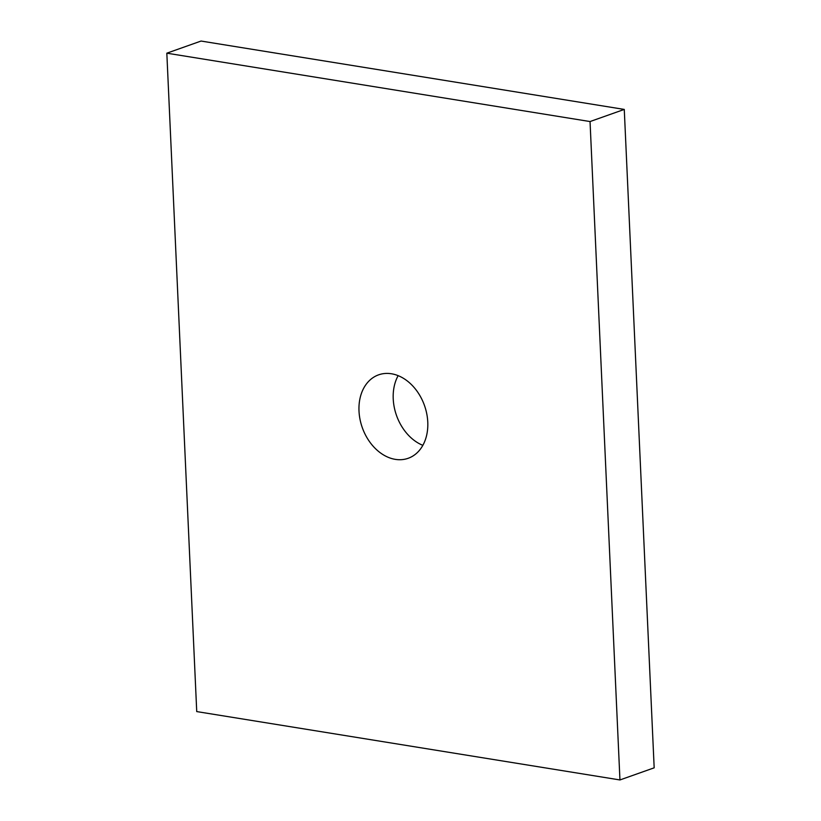 <?xml version="1.0" encoding="UTF-8"?>
<svg xmlns="http://www.w3.org/2000/svg" width="821" height="821" viewBox="0 0 821 821"><rect width="100%" height="100%" fill="white"/><g stroke="black" fill="none" stroke-linecap="round" stroke-linejoin="round"><path stroke-width="1.23" d="M398.144 375.659A44.262 33.004 -109.5 0 0 393.228 398.883A44.262 33.004 -109.5 0 0 422.856 445.341M359.003 411.013A44.262 33.004 70.5 0 1 378.594 374.848A44.262 33.004 70.5 0 1 427.772 422.117A44.262 33.004 70.5 0 1 408.17 458.292A44.262 33.004 70.5 0 1 359.003 411.013M590.042 121.549L619.947 779.95L196.732 711.581L166.827 53.18L590.042 121.549L624.268 109.419L654.173 767.82L619.947 779.95M624.268 109.419L201.053 41.05L166.827 53.18"/></g></svg>
